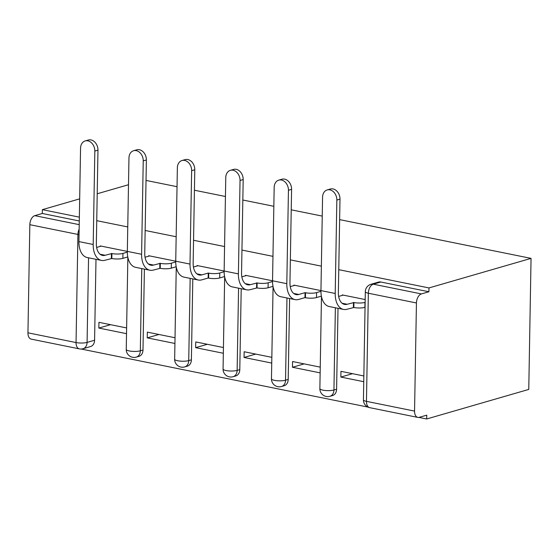<?xml version="1.0" encoding="UTF-8"?>
<svg xmlns="http://www.w3.org/2000/svg" width="559" height="559" viewBox="0 0 559 559"><rect width="100%" height="100%" fill="white"/><g stroke="black" fill="none" stroke-linecap="round" stroke-linejoin="round"><path stroke-width="0.84" d="M81.139 349.019L367.997 407.099M418.929 417.412L426.692 418.977L528.765 389.42L531.05 258.377L428.977 287.934L338.761 269.669M95.994 259.313L94.583 340.235L87.085 342.408A7.868 6.044 73.8 0 1 83.067 348.711L90.565 346.538A7.868 6.044 -106.2 0 0 94.583 340.235M79.357 217.151L42.372 209.66L79.671 198.857M97.21 193.777L128.493 184.722M321.369 266.147L290.359 259.872M272.967 256.35L241.956 250.069M224.564 246.547L193.547 240.272M176.162 236.75L145.144 230.469M127.759 226.947L96.742 220.672M146.018 180.417L177.035 186.699M194.42 190.221L225.438 196.495M242.83 200.017L273.84 206.299M291.232 209.821L322.243 216.095M339.634 219.617L531.05 258.377M27.95 332.815L76.045 342.555A7.868 4.675 101.4 0 0 79.322 348.865L31.227 339.131A7.868 4.675 -78.6 0 1 27.95 332.815L29.837 224.697A7.868 4.675 -78.6 0 1 34.812 215.655L79.224 224.648M42.372 209.66L42.309 213.482L34.812 215.655M414.554 411.089L416.441 302.971L368.346 293.23L366.459 401.355L414.554 411.089A7.868 4.675 101.4 0 0 417.832 417.405A7.868 4.675 101.4 0 0 419.257 417.328L426.755 415.162L426.692 418.977M428.914 291.756L380.819 282.016A7.868 6.044 -106.2 0 0 378.492 282.099L370.994 284.272A7.868 6.044 73.8 0 1 373.321 284.189L421.409 293.929L428.914 291.756L428.977 287.934M421.409 293.929A7.868 4.675 101.4 0 0 416.441 302.971M365.181 299.554L342.297 294.921L342.283 295.383M363.846 375.969L340.962 371.337L340.857 377.066L352.547 373.678M320.943 290.603L293.887 285.125L293.88 285.579M320.237 367.137L292.56 361.533L292.455 367.263L304.145 363.881M295.082 299.617A19.872 11.802 -78.6 0 1 286.809 283.679L288.444 190.27A9.049 6.953 -106.2 0 0 278.787 180.131L281.932 179.222A9.049 6.953 73.8 0 1 291.588 189.354L289.953 282.77A14.758 8.762 101.4 0 0 296.095 294.607A14.758 8.762 101.4 0 0 298.779 294.467L305.067 292.65L304.976 297.619L298.688 299.435A19.872 11.802 -78.6 0 1 295.082 299.617L280.814 296.731A19.872 11.802 -78.6 0 1 272.54 280.793L245.485 275.321L245.478 275.783M271.835 357.341L244.15 351.737L244.052 357.467L255.743 354.078M224.138 271.003L197.082 265.525L197.075 265.979M223.432 347.537L195.748 341.933L195.65 347.663L207.34 344.281M198.277 280.017A19.872 11.802 -78.6 0 1 190.004 264.079L191.639 170.67A9.049 6.953 -106.2 0 0 181.982 160.531L185.127 159.622A9.049 6.953 73.8 0 1 194.784 169.754L193.148 263.17A14.758 8.762 101.4 0 0 199.29 275.007A14.758 8.762 101.4 0 0 201.974 274.867L208.262 273.051L208.172 278.019L201.883 279.835A19.872 11.802 -78.6 0 1 198.277 280.017L184.002 277.131A19.872 11.802 -78.6 0 1 175.736 261.193L148.68 255.722L148.673 256.183M175.03 337.741L147.345 332.137L147.248 337.867L158.938 334.478M144.397 269.11L142.985 350.039L140.33 350.807A7.868 6.044 73.8 0 1 136.312 357.11L138.967 356.342A7.868 6.044 -106.2 0 0 142.985 350.039M192.806 278.913L191.388 359.835L188.732 360.611A7.868 6.044 73.8 0 1 184.715 366.914L187.377 366.138A7.868 6.044 -106.2 0 0 191.388 359.835M241.208 288.71L239.79 369.639L237.135 370.407A7.868 6.044 73.8 0 1 233.117 376.71L235.779 375.941A7.868 6.044 -106.2 0 0 239.79 369.639M289.611 298.513L288.199 379.435L285.537 380.211A7.868 6.044 73.8 0 1 281.519 386.514L284.182 385.738A7.868 6.044 -106.2 0 0 288.199 379.435M338.013 308.309L336.602 389.239L333.94 390.007A7.868 6.044 73.8 0 1 329.922 396.31L332.584 395.541A7.868 6.044 -106.2 0 0 336.602 389.239M127.333 251.403L100.278 245.925L100.271 246.379M126.627 327.937L98.943 322.333L98.845 328.063L110.535 324.681M98.845 328.063L126.53 333.667M147.248 337.867L174.932 343.471M195.65 347.663L223.334 353.267M244.052 357.467L271.737 363.07M292.455 367.263L320.139 372.867M340.857 377.066L363.748 381.699M42.309 213.482L79.287 220.966M320.789 296.319L321.453 296.452M272.387 286.522L273.051 286.655M223.984 276.719L224.648 276.852M175.582 266.923L176.239 267.055M127.172 257.119L127.836 257.252M336.846 200.066A9.049 6.953 -106.2 0 0 327.19 189.927A9.049 6.953 -106.2 0 0 322.571 197.18L320.943 290.589A19.872 11.802 -78.6 0 0 329.216 306.528L343.485 309.42A19.872 11.802 -78.6 0 1 335.218 293.482L336.846 200.066L339.991 199.158L338.363 292.567A14.758 8.762 101.4 0 0 344.505 304.403A14.758 8.762 101.4 0 0 347.181 304.271L353.931 302.545A7.868 1.88 1 0 0 364.978 302.398L364.887 307.366A7.868 1.88 -179 0 1 353.847 307.513L347.09 309.239A19.872 11.802 -78.6 0 1 343.485 309.42M327.19 189.927L330.334 189.019A9.049 6.953 73.8 0 1 339.991 199.158M353.47 302.447L353.379 307.415M343.219 295.11L338.642 296.438M278.787 180.131A9.049 6.953 -106.2 0 0 274.169 187.377L272.54 280.793L286.809 283.679M305.067 292.65L305.528 292.741A7.868 1.88 1 0 0 316.576 292.602L316.485 297.563A7.868 1.88 -179 0 1 305.445 297.709L304.976 297.619M321.39 296.144L316.485 297.563M294.817 285.314L290.24 286.634M320.936 291.337L316.576 292.602M240.042 180.466A9.049 6.953 -106.2 0 0 230.385 170.327A9.049 6.953 -106.2 0 0 225.766 177.58L224.138 270.989A19.872 11.802 -78.6 0 0 232.411 286.928L246.68 289.821A19.872 11.802 -78.6 0 1 238.407 273.882L240.042 180.466L243.186 179.558L241.551 272.967A14.758 8.762 101.4 0 0 247.693 284.804A14.758 8.762 101.4 0 0 250.376 284.671L257.126 282.945A7.868 1.88 1 0 0 268.173 282.798L268.082 287.766A7.868 1.88 -179 0 1 257.042 287.913L250.285 289.639A19.872 11.802 -78.6 0 1 246.68 289.821M230.385 170.327L233.529 169.419A9.049 6.953 73.8 0 1 243.186 179.558M256.665 282.847L256.574 287.815M272.988 286.348L268.082 287.766M246.414 275.51L241.837 276.838M272.533 281.533L268.173 282.798M181.982 160.531A9.049 6.953 -106.2 0 0 177.364 167.777L175.736 261.193L190.004 264.079M208.262 273.051L208.724 273.141A7.868 1.88 1 0 0 219.771 273.002L219.68 277.963A7.868 1.88 -179 0 1 208.64 278.109L208.172 278.019M224.585 276.544L219.68 277.963M198.012 265.714L193.435 267.034M224.131 271.737L219.771 273.002M143.237 160.866A9.049 6.953 -106.2 0 0 133.58 150.727A9.049 6.953 -106.2 0 0 128.961 157.98L127.333 251.389A19.872 11.802 -78.6 0 0 135.599 267.328L149.875 270.221A19.872 11.802 -78.6 0 1 141.602 254.282L143.237 160.866L146.381 159.958L144.746 253.367A14.758 8.762 101.4 0 0 150.888 265.204A14.758 8.762 101.4 0 0 153.564 265.071L160.321 263.345A7.868 1.88 1 0 0 171.361 263.198L171.278 268.166A7.868 1.88 -179 0 1 160.237 268.313L153.48 270.039A19.872 11.802 -78.6 0 1 149.875 270.221M133.58 150.727L136.724 149.819A9.049 6.953 73.8 0 1 146.381 159.958M159.853 263.247L159.769 268.215M176.183 266.748L171.278 268.166M149.609 255.91L145.033 257.238M175.729 261.933L171.361 263.198M94.827 151.07A9.049 6.953 -106.2 0 0 85.178 140.931A9.049 6.953 -106.2 0 0 80.559 148.177L78.924 241.593A19.872 11.802 -78.6 0 0 87.197 257.531L101.472 260.417A19.872 11.802 -78.6 0 1 93.199 244.479L94.827 151.07L97.972 150.154L96.344 243.57A14.758 8.762 101.4 0 0 102.486 255.407A14.758 8.762 101.4 0 0 105.162 255.267L111.919 253.541A7.868 1.88 1 0 0 122.959 253.402L122.875 258.363A7.868 1.88 -179 0 1 111.835 258.51L105.078 260.235A19.872 11.802 -78.6 0 1 101.472 260.417M85.178 140.931L88.322 140.023A9.049 6.953 73.8 0 1 97.972 150.154M111.451 253.451L111.367 258.419M127.78 256.944L122.875 258.363M101.207 246.114L96.63 247.434M127.326 252.137L122.959 253.402M88.56 257.804L87.085 342.408A7.868 1.88 1 0 1 76.045 342.555L77.932 234.431L29.837 224.697M141.762 268.579L140.33 350.807A7.868 1.88 1 0 1 129.283 350.954A7.868 1.88 1 0 1 126.25 349.417A7.868 7.868 0 0 0 136.312 357.11M190.165 278.375L188.732 360.611A7.868 1.88 1 0 1 177.685 360.751A7.868 1.88 1 0 1 174.653 359.213A7.868 7.868 0 0 0 184.715 366.914M238.567 288.178L237.135 370.407A7.868 1.88 1 0 1 226.088 370.554A7.868 1.88 1 0 1 223.062 369.017A7.868 7.868 0 0 0 233.117 376.71M286.97 297.975L285.537 380.211A7.868 1.88 1 0 1 274.49 380.351A7.868 1.88 1 0 1 271.464 378.813A7.868 7.868 0 0 0 281.519 386.514M335.372 307.778L333.94 390.007A7.868 1.88 1 0 1 322.892 390.154A7.868 1.88 1 0 1 319.867 388.617A7.868 7.868 0 0 0 329.922 396.31M380.819 282.016L373.321 284.189A7.868 4.675 -78.6 0 0 368.346 293.23A7.868 1.88 -179 0 1 365.32 291.693L363.434 399.818A7.868 7.868 0 0 0 369.737 407.665L417.832 417.405M79.14 229.204A7.868 4.675 -78.6 0 0 77.932 234.431A7.868 1.88 1 0 0 79.05 234.626M369.737 407.665A7.868 4.675 101.4 0 1 366.459 401.355A7.868 1.88 -179 0 1 363.434 399.818M353.931 302.545L353.847 307.513M347.181 304.271L342.087 303.237M335.218 293.482L320.943 290.589M291.588 189.354L288.444 190.27M305.528 292.741L305.445 297.709M298.779 294.467L293.685 293.44M257.126 282.945L257.042 287.913M250.376 284.671L245.282 283.637M238.407 273.882L224.138 270.989M194.784 169.754L191.639 170.67M208.724 273.141L208.64 278.109M201.974 274.867L196.88 273.84M160.321 263.345L160.237 268.313M153.564 265.071L148.477 264.037M141.602 254.282L127.333 251.389M111.919 253.541L111.835 258.51M105.162 255.267L100.075 254.24M93.199 244.479L78.924 241.593M319.867 388.617L321.474 296.556M271.464 378.813L273.072 286.753M223.062 369.017L224.669 276.957M174.653 359.213L176.26 267.153M126.25 349.417L127.857 257.357M79.322 348.865A7.868 7.868 0 0 0 83.067 348.711M370.994 284.272A7.868 7.868 0 0 0 365.32 291.693"/></g></svg>
